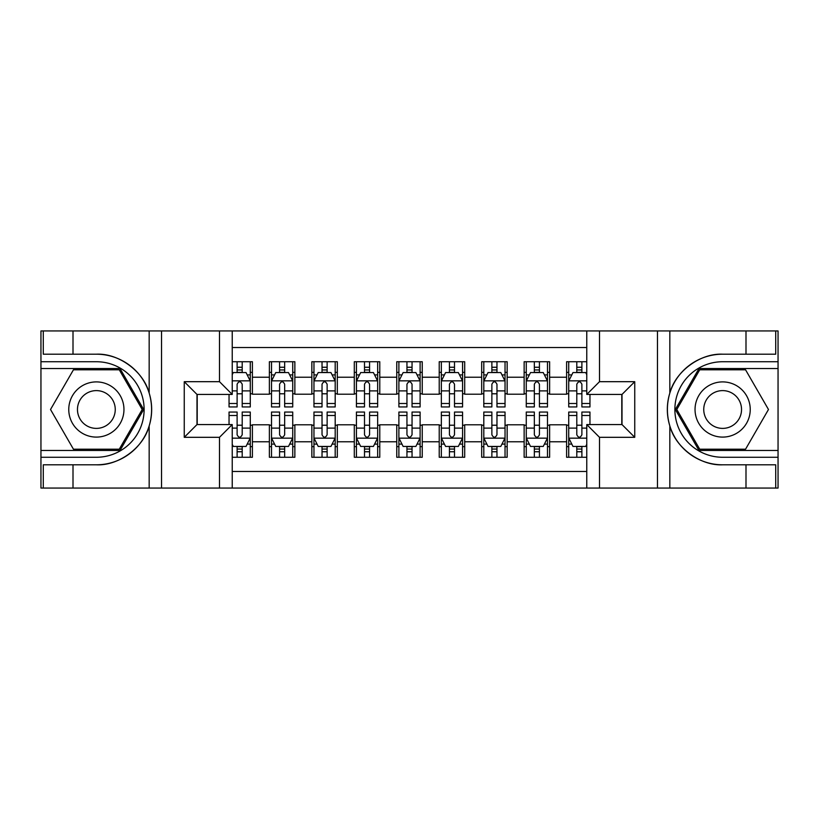 <?xml version="1.0" encoding="UTF-8"?>
<svg xmlns="http://www.w3.org/2000/svg" width="819" height="819" viewBox="0 0 819 819"><rect width="100%" height="100%" fill="white"/><g stroke="black" fill="none" stroke-linecap="round" stroke-linejoin="round"><path stroke-width="1.23" d="M232.227 488.052L586.773 488.052L586.773 424.57L622.01 424.57L622.01 394.43L586.773 394.43L586.773 330.948L232.227 330.948L232.227 394.43L196.99 394.43L196.99 424.57L232.227 424.57L232.227 488.052L73.004 488.052L73.004 464.803L96.355 464.803C118.683 465.929 143.622 447.573 149.171 425.921C152.406 414.987 152.406 404.033 149.171 393.079C143.622 371.427 118.683 353.071 96.355 354.197L73.004 354.197L73.004 330.948L40.95 330.948L40.95 450.47L120.014 450.47L143.673 409.5L120.014 368.53L40.95 368.53M586.773 361.732L566.605 361.732L566.605 377.231L549.621 377.231L549.621 394.215L566.605 394.215L566.605 377.231M549.621 377.231L549.621 361.732L524.14 361.732L524.14 377.231L507.156 377.231L507.156 394.215L524.14 394.215L524.14 377.231M507.156 377.231L507.156 361.732L481.685 361.732L481.685 377.231L464.701 377.231L464.701 394.215L481.685 394.215L481.685 377.231M464.701 377.231L464.701 361.732L439.219 361.732L439.219 377.231L422.235 377.231L422.235 394.215L439.219 394.215L439.219 377.231M422.235 377.231L422.235 361.732L396.765 361.732L396.765 377.231L379.781 377.231L379.781 394.215L396.765 394.215L396.765 377.231M379.781 377.231L379.781 361.732L354.299 361.732L354.299 377.231L337.315 377.231L337.315 394.215L354.299 394.215L354.299 377.231M337.315 377.231L337.315 361.732L311.844 361.732L311.844 377.231L294.86 377.231L294.86 394.215L311.844 394.215L311.844 377.231M294.86 377.231L294.86 361.732L269.379 361.732L269.379 394.215L252.395 394.215L252.395 361.732L232.227 361.732M232.227 457.268L252.395 457.268L252.395 424.785L269.379 424.785L269.379 457.268L294.86 457.268L294.86 424.785L311.844 424.785L311.844 441.769L294.86 441.769M311.844 441.769L311.844 457.268L337.315 457.268L337.315 424.785L354.299 424.785L354.299 441.769L337.315 441.769M354.299 441.769L354.299 457.268L379.781 457.268L379.781 424.785L396.765 424.785L396.765 441.769L379.781 441.769M396.765 441.769L396.765 457.268L422.235 457.268L422.235 424.785L439.219 424.785L439.219 441.769L422.235 441.769M439.219 441.769L439.219 457.268L464.701 457.268L464.701 424.785L481.685 424.785L481.685 441.769L464.701 441.769M481.685 441.769L481.685 457.268L507.156 457.268L507.156 424.785L524.14 424.785L524.14 441.769L507.156 441.769M524.14 441.769L524.14 457.268L549.621 457.268L549.621 424.785L566.605 424.785L566.605 441.769L549.621 441.769M586.773 347.512L232.227 347.512M232.227 471.488L586.773 471.488M566.605 441.769L566.605 457.268L586.773 457.268M197.205 394.43L197.205 424.57M621.795 424.57L621.795 394.43M237.111 372.348L242.209 372.348M250.276 372.348L252.395 372.348M237.111 393.785L242.209 393.785M250.276 393.785L252.395 393.785M237.111 425.215L242.209 425.215M250.276 425.215L252.395 425.215M237.111 446.652L242.209 446.652M250.276 446.652L252.395 446.652M269.379 393.785L271.509 393.785M279.576 393.785L284.664 393.785M292.731 393.785L294.86 393.785M269.379 372.348L271.509 372.348M279.576 372.348L284.664 372.348M292.731 372.348L294.86 372.348M269.379 425.215L271.509 425.215M279.576 425.215L284.664 425.215M292.731 425.215L294.86 425.215M269.379 446.652L271.509 446.652M279.576 446.652L284.664 446.652M292.731 446.652L294.86 446.652M311.844 425.215L313.964 425.215M322.031 425.215L327.129 425.215M335.196 425.215L337.315 425.215M311.844 446.652L313.964 446.652M322.031 446.652L327.129 446.652M335.196 446.652L337.315 446.652M311.844 372.348L313.964 372.348M322.031 372.348L327.129 372.348M335.196 372.348L337.315 372.348M311.844 393.785L313.964 393.785M322.031 393.785L327.129 393.785M335.196 393.785L337.315 393.785M354.299 425.215L356.429 425.215M364.496 425.215L369.584 425.215M377.651 425.215L379.781 425.215M354.299 446.652L356.429 446.652M364.496 446.652L369.584 446.652M377.651 446.652L379.781 446.652M354.299 372.348L356.429 372.348M364.496 372.348L369.584 372.348M377.651 372.348L379.781 372.348M354.299 393.785L356.429 393.785M364.496 393.785L369.584 393.785M377.651 393.785L379.781 393.785M396.765 425.215L398.884 425.215M406.951 425.215L412.049 425.215M420.116 425.215L422.235 425.215M396.765 446.652L398.884 446.652M406.951 446.652L412.049 446.652M420.116 446.652L422.235 446.652M396.765 372.348L398.884 372.348M406.951 372.348L412.049 372.348M420.116 372.348L422.235 372.348M396.765 393.785L398.884 393.785M406.951 393.785L412.049 393.785M420.116 393.785L422.235 393.785M439.219 425.215L441.349 425.215M449.416 425.215L454.504 425.215M462.571 425.215L464.701 425.215M439.219 446.652L441.349 446.652M449.416 446.652L454.504 446.652M462.571 446.652L464.701 446.652M439.219 372.348L441.349 372.348M449.416 372.348L454.504 372.348M462.571 372.348L464.701 372.348M439.219 393.785L441.349 393.785M449.416 393.785L454.504 393.785M462.571 393.785L464.701 393.785M481.685 425.215L483.804 425.215M491.871 425.215L496.969 425.215M505.036 425.215L507.156 425.215M481.685 446.652L483.804 446.652M491.871 446.652L496.969 446.652M505.036 446.652L507.156 446.652M481.685 372.348L483.804 372.348M491.871 372.348L496.969 372.348M505.036 372.348L507.156 372.348M481.685 393.785L483.804 393.785M491.871 393.785L496.969 393.785M505.036 393.785L507.156 393.785M524.14 425.215L526.269 425.215M534.336 425.215L539.424 425.215M547.491 425.215L549.621 425.215M524.14 446.652L526.269 446.652M534.336 446.652L539.424 446.652M547.491 446.652L549.621 446.652M524.14 372.348L526.269 372.348M534.336 372.348L539.424 372.348M547.491 372.348L549.621 372.348M524.14 393.785L526.269 393.785M534.336 393.785L539.424 393.785M547.491 393.785L549.621 393.785M566.605 425.215L568.724 425.215M576.791 425.215L581.889 425.215M566.605 446.652L568.724 446.652M576.791 446.652L581.889 446.652M566.605 372.348L568.724 372.348M576.791 372.348L581.889 372.348M566.605 393.785L568.724 393.785M576.791 393.785L581.889 393.785M242.209 367.25L237.111 367.25M229.044 403.491L229.044 406.951L237.111 406.951L237.111 403.491L229.044 403.491L229.044 394.43M247.195 374.897L250.276 374.897L250.276 406.951L242.209 406.951L242.209 384.234C240.51 380.968 238.81 380.968 237.111 384.234L237.111 403.491M250.276 374.897L250.276 361.732M250.276 381.05L246.028 372.563L233.292 372.563L232.227 374.682M237.111 372.563L237.111 361.732M242.209 361.732L242.209 372.563M237.111 451.75L242.209 451.75M232.227 444.318L233.292 446.437L246.028 446.437L250.276 437.95L250.276 412.049L242.209 412.049L242.209 415.509L250.276 415.509M250.276 437.95L250.276 457.268M229.044 424.57L229.044 412.049L237.111 412.049L237.111 434.766C238.81 438.032 240.51 438.032 242.209 434.766L242.209 415.509M242.209 446.437L242.209 457.268M237.111 457.268L237.111 446.437M110.155 385.595A27.6 27.6 0 0 0 72.461 395.7A27.6 27.6 0 0 0 82.565 433.405A27.6 27.6 0 0 0 120.26 423.3A27.6 27.6 0 0 0 110.155 385.595M105.805 393.14A18.898 18.898 0 0 0 79.996 400.051A18.898 18.898 0 0 0 86.916 425.86A18.898 18.898 0 0 0 112.725 418.949A18.898 18.898 0 0 0 105.805 393.14M119.277 449.201L73.444 449.201L50.522 409.5L73.444 369.799L119.277 369.799L142.199 409.5L119.277 449.201M736.435 385.595A27.6 27.6 0 0 0 698.74 395.7A27.6 27.6 0 0 0 708.844 433.405A27.6 27.6 0 0 0 746.539 423.3A27.6 27.6 0 0 0 736.435 385.595M732.084 393.14A18.898 18.898 0 0 0 706.275 400.051A18.898 18.898 0 0 0 713.195 425.86A18.898 18.898 0 0 0 739.004 418.949A18.898 18.898 0 0 0 732.084 393.14M745.556 449.201L699.723 449.201L676.801 409.5L699.723 369.799L745.556 369.799L768.478 409.5L745.556 449.201M219.492 488.052L219.492 437.315L184.255 437.315L184.255 381.685L219.492 381.685L219.492 330.948L161.538 330.948L161.538 488.052M149.171 393.079L149.171 330.948L73.004 330.948M73.004 488.052L40.95 488.052L40.95 450.47M40.95 457.268L96.355 457.268A47.768 47.768 0 0 0 144.124 409.5A47.768 47.768 0 0 0 96.355 361.732L40.95 361.732M96.355 464.803A55.303 55.303 0 0 0 151.669 409.5A55.303 55.303 0 0 0 96.355 354.197M149.171 330.948L161.538 330.948M219.492 330.948L232.227 330.948M73.004 464.803L43.284 464.803L43.284 488.052M73.004 354.197L43.284 354.197L43.284 330.948M219.492 437.315L232.227 424.57M184.255 437.315L196.99 424.57M184.255 381.685L196.99 394.43M219.492 381.685L232.227 394.43M586.773 330.948L745.996 330.948L745.996 354.197L722.645 354.197C700.317 353.071 675.378 371.427 669.829 393.079C666.594 404.013 666.594 414.967 669.829 425.921C675.378 447.573 700.317 465.929 722.645 464.803L745.996 464.803L745.996 488.052L778.05 488.052L778.05 368.53L698.986 368.53L675.327 409.5L698.986 450.47L778.05 450.47M599.508 330.948L599.508 381.685L634.745 381.685L634.745 437.315L599.508 437.315L599.508 488.052L657.462 488.052L657.462 330.948M669.829 425.921L669.829 488.052L745.996 488.052M745.996 330.948L778.05 330.948L778.05 368.53M778.05 361.732L722.645 361.732A47.768 47.768 0 0 0 674.876 409.5A47.768 47.768 0 0 0 722.645 457.268L778.05 457.268M722.645 354.197A55.303 55.303 0 0 0 667.331 409.5A55.303 55.303 0 0 0 722.645 464.803M669.829 488.052L657.462 488.052M599.508 488.052L586.773 488.052M745.996 354.197L775.716 354.197L775.716 330.948M745.996 464.803L775.716 464.803L775.716 488.052M599.508 381.685L586.773 394.43M634.745 381.685L622.01 394.43M634.745 437.315L622.01 424.57M599.508 437.315L586.773 424.57M284.664 367.25L279.576 367.25M292.731 403.491L284.664 403.491L284.664 406.951L292.731 406.951L292.731 381.05L288.493 372.563L275.747 372.563L271.509 381.05L271.509 406.951L279.576 406.951L279.576 403.491L271.509 403.491M271.509 381.05L271.509 361.732M292.731 381.05L292.731 361.732M279.576 372.563L279.576 361.732M284.664 361.732L284.664 372.563M284.664 403.491L284.664 384.234C282.975 380.968 281.275 380.968 279.576 384.234L279.576 403.491M327.129 367.25L322.031 367.25M335.196 403.491L327.129 403.491L327.129 406.951L335.196 406.951L335.196 381.05L330.948 372.563L318.212 372.563L313.964 381.05L313.964 406.951L322.031 406.951L322.031 403.491L313.964 403.491M313.964 381.05L313.964 361.732M335.196 381.05L335.196 361.732M322.031 372.563L322.031 361.732M327.129 361.732L327.129 372.563M327.129 403.491L327.129 384.234C325.43 380.968 323.73 380.968 322.031 384.234L322.031 403.491M369.584 367.25L364.496 367.25M377.651 403.491L369.584 403.491L369.584 406.951L377.651 406.951L377.651 381.05L373.413 372.563L360.667 372.563L356.429 381.05L356.429 406.951L364.496 406.951L364.496 403.491L356.429 403.491M356.429 381.05L356.429 361.732M377.651 381.05L377.651 361.732M364.496 372.563L364.496 361.732M369.584 361.732L369.584 372.563M369.584 403.491L369.584 384.234C367.895 380.968 366.195 380.968 364.496 384.234L364.496 403.491M412.049 367.25L406.951 367.25M420.116 403.491L412.049 403.491L412.049 406.951L420.116 406.951L420.116 381.05L415.868 372.563L403.132 372.563L398.884 381.05L398.884 406.951L406.951 406.951L406.951 403.491L398.884 403.491M398.884 381.05L398.884 361.732M420.116 381.05L420.116 361.732M406.951 372.563L406.951 361.732M412.049 361.732L412.049 372.563M412.049 403.491L412.049 384.234C410.35 380.968 408.65 380.968 406.951 384.234L406.951 403.491M279.576 451.75L284.664 451.75M271.509 415.509L279.576 415.509L279.576 412.049L271.509 412.049L271.509 437.95L275.747 446.437L288.493 446.437L292.731 437.95L292.731 412.049L284.664 412.049L284.664 415.509L292.731 415.509M292.731 437.95L292.731 457.268M271.509 437.95L271.509 457.268M284.664 446.437L284.664 457.268M279.576 457.268L279.576 446.437M279.576 415.509L279.576 434.766C281.265 438.032 282.964 438.032 284.664 434.766L284.664 415.509M322.031 451.75L327.129 451.75M313.964 415.509L322.031 415.509L322.031 412.049L313.964 412.049L313.964 437.95L318.212 446.437L330.948 446.437L335.196 437.95L335.196 412.049L327.129 412.049L327.129 415.509L335.196 415.509M335.196 437.95L335.196 457.268M313.964 437.95L313.964 457.268M327.129 446.437L327.129 457.268M322.031 457.268L322.031 446.437M322.031 415.509L322.031 434.766C323.73 438.032 325.43 438.032 327.129 434.766L327.129 415.509M364.496 451.75L369.584 451.75M356.429 415.509L364.496 415.509L364.496 412.049L356.429 412.049L356.429 437.95L360.667 446.437L373.413 446.437L377.651 437.95L377.651 412.049L369.584 412.049L369.584 415.509L377.651 415.509M377.651 437.95L377.651 457.268M356.429 437.95L356.429 457.268M369.584 446.437L369.584 457.268M364.496 457.268L364.496 446.437M364.496 415.509L364.496 434.766C366.185 438.032 367.885 438.032 369.584 434.766L369.584 415.509M406.951 451.75L412.049 451.75M398.884 415.509L406.951 415.509L406.951 412.049L398.884 412.049L398.884 437.95L403.132 446.437L415.868 446.437L420.116 437.95L420.116 412.049L412.049 412.049L412.049 415.509L420.116 415.509M420.116 437.95L420.116 457.268M398.884 437.95L398.884 457.268M412.049 446.437L412.049 457.268M406.951 457.268L406.951 446.437M406.951 415.509L406.951 434.766C408.65 438.032 410.35 438.032 412.049 434.766L412.049 415.509M454.504 367.25L449.416 367.25M462.571 403.491L454.504 403.491L454.504 406.951L462.571 406.951L462.571 381.05L458.333 372.563L445.587 372.563L441.349 381.05L441.349 406.951L449.416 406.951L449.416 403.491L441.349 403.491M441.349 381.05L441.349 361.732M462.571 381.05L462.571 361.732M449.416 372.563L449.416 361.732M454.504 361.732L454.504 372.563M454.504 403.491L454.504 384.234C452.815 380.968 451.115 380.968 449.416 384.234L449.416 403.491M449.416 451.75L454.504 451.75M441.349 415.509L449.416 415.509L449.416 412.049L441.349 412.049L441.349 437.95L445.587 446.437L458.333 446.437L462.571 437.95L462.571 412.049L454.504 412.049L454.504 415.509L462.571 415.509M462.571 437.95L462.571 457.268M441.349 437.95L441.349 457.268M454.504 446.437L454.504 457.268M449.416 457.268L449.416 446.437M449.416 415.509L449.416 434.766C451.105 438.032 452.805 438.032 454.504 434.766L454.504 415.509M496.969 367.25L491.871 367.25M505.036 403.491L496.969 403.491L496.969 406.951L505.036 406.951L505.036 381.05L500.788 372.563L488.052 372.563L483.804 381.05L483.804 406.951L491.871 406.951L491.871 403.491L483.804 403.491M483.804 381.05L483.804 361.732M505.036 381.05L505.036 361.732M491.871 372.563L491.871 361.732M496.969 361.732L496.969 372.563M496.969 403.491L496.969 384.234C495.27 380.968 493.57 380.968 491.871 384.234L491.871 403.491M491.871 451.75L496.969 451.75M483.804 415.509L491.871 415.509L491.871 412.049L483.804 412.049L483.804 437.95L488.052 446.437L500.788 446.437L505.036 437.95L505.036 412.049L496.969 412.049L496.969 415.509L505.036 415.509M505.036 437.95L505.036 457.268M483.804 437.95L483.804 457.268M496.969 446.437L496.969 457.268M491.871 457.268L491.871 446.437M491.871 415.509L491.871 434.766C493.57 438.032 495.27 438.032 496.969 434.766L496.969 415.509M539.424 367.25L534.336 367.25M547.491 403.491L539.424 403.491L539.424 406.951L547.491 406.951L547.491 381.05L543.253 372.563L530.507 372.563L526.269 381.05L526.269 406.951L534.336 406.951L534.336 403.491L526.269 403.491M526.269 381.05L526.269 361.732M547.491 381.05L547.491 361.732M534.336 372.563L534.336 361.732M539.424 361.732L539.424 372.563M539.424 403.491L539.424 384.234C537.735 380.968 536.035 380.968 534.336 384.234L534.336 403.491M534.336 451.75L539.424 451.75M526.269 415.509L534.336 415.509L534.336 412.049L526.269 412.049L526.269 437.95L530.507 446.437L543.253 446.437L547.491 437.95L547.491 412.049L539.424 412.049L539.424 415.509L547.491 415.509M547.491 437.95L547.491 457.268M526.269 437.95L526.269 457.268M539.424 446.437L539.424 457.268M534.336 457.268L534.336 446.437M534.336 415.509L534.336 434.766C536.025 438.032 537.725 438.032 539.424 434.766L539.424 415.509M581.889 367.25L576.791 367.25M586.773 374.682L585.708 372.563L572.972 372.563L568.724 381.05L568.724 406.951L576.791 406.951L576.791 403.491L568.724 403.491M568.724 381.05L568.724 361.732M589.956 394.43L589.956 406.951L581.889 406.951L581.889 384.234C580.19 380.968 578.49 380.968 576.791 384.234L576.791 403.491M576.791 372.563L576.791 361.732M581.889 361.732L581.889 372.563M576.791 451.75L581.889 451.75M589.956 415.509L589.956 412.049L581.889 412.049L581.889 415.509L589.956 415.509L589.956 424.57M571.805 444.103L568.724 444.103L568.724 412.049L576.791 412.049L576.791 434.766C578.49 438.032 580.19 438.032 581.889 434.766L581.889 415.509M568.724 444.103L568.724 457.268M568.724 437.95L572.972 446.437L585.708 446.437L586.773 444.318M581.889 446.437L581.889 457.268M576.791 457.268L576.791 446.437M269.379 441.769L252.395 441.769M269.379 377.231L252.395 377.231M250.174 380.835L232.227 380.835M250.276 403.491L242.209 403.491M237.111 390.888L232.227 390.888M250.276 390.888L242.209 390.888M242.209 369.953L237.111 369.953M232.227 438.165L250.174 438.165M250.276 444.103L247.195 444.103M229.044 415.509L237.111 415.509M242.209 428.112L250.276 428.112M232.227 428.112L237.111 428.112M237.111 449.047L242.209 449.047M149.171 488.052L149.171 425.921M669.829 330.948L669.829 393.079M292.629 380.835L271.611 380.835M271.509 374.897L274.58 374.897M289.66 374.897L292.731 374.897M279.576 390.888L271.509 390.888M292.731 390.888L284.664 390.888M284.664 369.953L279.576 369.953M335.094 380.835L314.076 380.835M313.964 374.897L317.045 374.897M332.115 374.897L335.196 374.897M322.031 390.888L313.964 390.888M335.196 390.888L327.129 390.888M327.129 369.953L322.031 369.953M377.549 380.835L356.531 380.835M356.429 374.897L359.5 374.897M374.58 374.897L377.651 374.897M364.496 390.888L356.429 390.888M377.651 390.888L369.584 390.888M369.584 369.953L364.496 369.953M420.004 380.835L398.996 380.835M398.884 374.897L401.965 374.897M417.035 374.897L420.116 374.897M406.951 390.888L398.884 390.888M420.116 390.888L412.049 390.888M412.049 369.953L406.951 369.953M271.611 438.165L292.629 438.165M292.731 444.103L289.66 444.103M274.58 444.103L271.509 444.103M284.664 428.112L292.731 428.112M271.509 428.112L279.576 428.112M279.576 449.047L284.664 449.047M314.076 438.165L335.094 438.165M335.196 444.103L332.115 444.103M317.045 444.103L313.964 444.103M327.129 428.112L335.196 428.112M313.964 428.112L322.031 428.112M322.031 449.047L327.129 449.047M356.531 438.165L377.549 438.165M377.651 444.103L374.58 444.103M359.5 444.103L356.429 444.103M369.584 428.112L377.651 428.112M356.429 428.112L364.496 428.112M364.496 449.047L369.584 449.047M398.996 438.165L420.004 438.165M420.116 444.103L417.035 444.103M401.965 444.103L398.884 444.103M412.049 428.112L420.116 428.112M398.884 428.112L406.951 428.112M406.951 449.047L412.049 449.047M462.469 380.835L441.451 380.835M441.349 374.897L444.42 374.897M459.5 374.897L462.571 374.897M449.416 390.888L441.349 390.888M462.571 390.888L454.504 390.888M454.504 369.953L449.416 369.953M441.451 438.165L462.469 438.165M462.571 444.103L459.5 444.103M444.42 444.103L441.349 444.103M454.504 428.112L462.571 428.112M441.349 428.112L449.416 428.112M449.416 449.047L454.504 449.047M504.924 380.835L483.906 380.835M483.804 374.897L486.885 374.897M501.955 374.897L505.036 374.897M491.871 390.888L483.804 390.888M505.036 390.888L496.969 390.888M496.969 369.953L491.871 369.953M483.906 438.165L504.924 438.165M505.036 444.103L501.955 444.103M486.885 444.103L483.804 444.103M496.969 428.112L505.036 428.112M483.804 428.112L491.871 428.112M491.871 449.047L496.969 449.047M547.389 380.835L526.371 380.835M526.269 374.897L529.34 374.897M544.42 374.897L547.491 374.897M534.336 390.888L526.269 390.888M547.491 390.888L539.424 390.888M539.424 369.953L534.336 369.953M526.371 438.165L547.389 438.165M547.491 444.103L544.42 444.103M529.34 444.103L526.269 444.103M539.424 428.112L547.491 428.112M526.269 428.112L534.336 428.112M534.336 449.047L539.424 449.047M586.773 380.835L568.826 380.835M568.724 374.897L571.805 374.897M589.956 403.491L581.889 403.491M576.791 390.888L568.724 390.888M586.773 390.888L581.889 390.888M581.889 369.953L576.791 369.953M568.826 438.165L586.773 438.165M568.724 415.509L576.791 415.509M581.889 428.112L586.773 428.112M568.724 428.112L576.791 428.112M576.791 449.047L581.889 449.047"/></g></svg>
